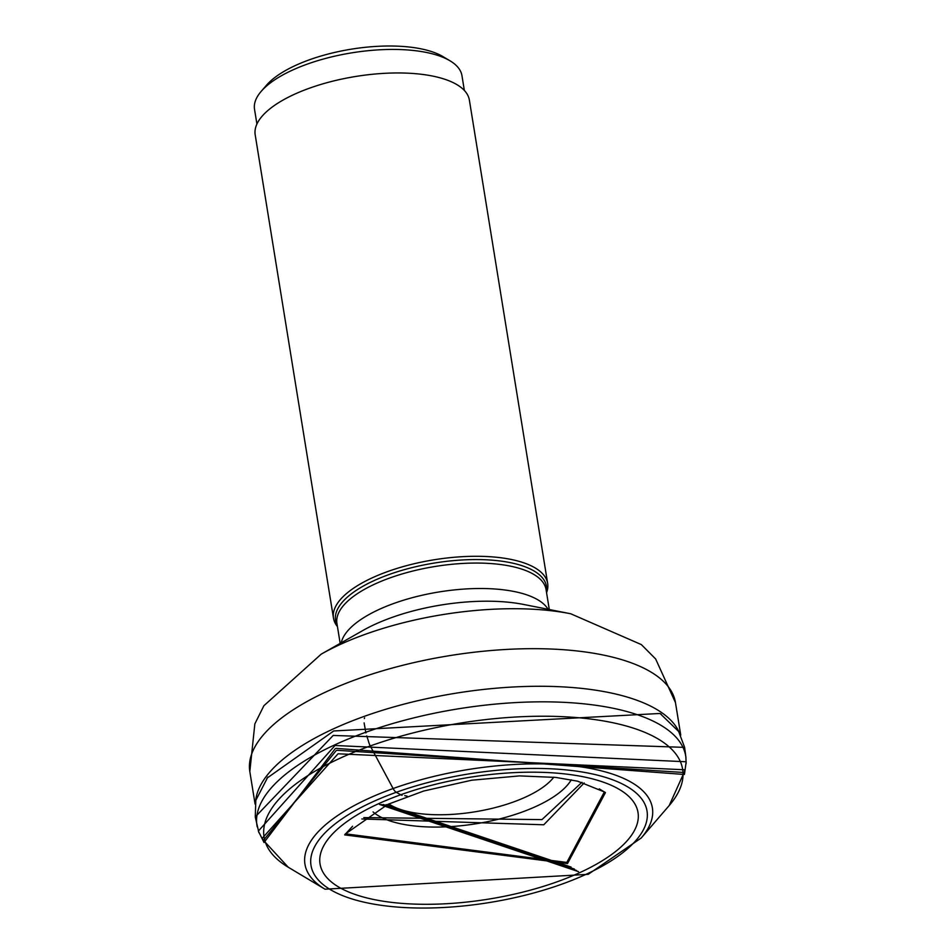 <?xml version="1.0" encoding="UTF-8"?>
<svg xmlns="http://www.w3.org/2000/svg" width="936" height="936" viewBox="0 0 936 936"><rect width="100%" height="100%" fill="white"/><g stroke="black" fill="none" stroke-linecap="round" stroke-linejoin="round"><path stroke-width="1.4" d="M576.599 870.527L381.233 804.539L576.599 870.527M574.482 869.088L383.093 804.445L574.482 869.088M599.286 788.872L605.44 792.64L567.509 863.565L344.659 834.889L352.591 826.242M345.431 833.812L566.806 862.43L604.387 791.879M584.181 782.964L543.781 824.78L361.811 818.977M363.8 817.608L541.956 819.608L581.923 782.309M266.935 778.19L333.696 730.969L660.044 713.466L678.658 731.496L684.625 747.373L333.193 735.45L255.271 816.917M661.319 714.32L660.044 713.466M686.17 761.775L335.053 745.489L258.348 831.074L264.046 842.54M264.022 842.482L335.17 748.765M684.38 774.481L336.036 748.367M684.555 772.528L336.913 750.286M263.215 840.633L336.164 750.637M262.84 839.639L262.326 838.188L338.06 753.784L684.637 769.778L684.614 771.322L669.217 805.522A212.016 81.139 -9.2 0 0 595.822 719.737A212.016 81.139 -9.2 0 0 340.131 758.195A212.016 81.139 -9.2 0 0 288.241 867.227L262.829 839.639M546.565 592.71A108.482 41.512 170.8 0 0 547.665 583.444A108.482 41.512 170.8 0 0 387.82 571.498A108.482 41.512 170.8 0 0 333.473 618.134A108.482 41.512 170.8 0 0 337.44 626.582M256.92 124.055L254.534 109.325A105.066 40.213 -9.2 0 1 254.335 107.359A105.066 40.213 -9.2 0 1 261.179 91.377A105.066 40.213 -9.2 0 1 307.16 64.163A105.066 40.213 -9.2 0 1 448.742 60.079A105.066 40.213 -9.2 0 1 449.994 60.793A105.066 40.213 -9.2 0 1 461.974 75.734L464.35 90.453M261.179 91.377L266.491 85.223A98.233 37.592 -9.2 0 1 407.055 46.8A98.233 37.592 -9.2 0 1 441.85 55.961A98.233 37.592 -9.2 0 1 443.009 56.628L449.994 60.793M333.473 618.134L255.189 134.807A108.482 41.512 -9.2 0 1 309.535 88.171A108.482 41.512 -9.2 0 1 469.381 100.117L547.665 583.444M679.314 732.584A215.608 82.508 170.8 0 0 363.905 716.496A215.608 82.508 170.8 0 0 255.622 801.204M402.07 795.319L402.024 795.308A17.082 6.891 -109.7 0 1 400.725 794.769L396.279 792.301A8.202 3.311 -109.7 0 1 393.108 788.545L370.27 745.957A8.202 3.311 -109.7 0 1 368.527 741.417L366.772 735.883M365.917 732.947A4.446 1.79 -109.7 0 1 365.765 732.28A2773.836 1119.386 70.3 0 0 364.116 722.896M364.315 718.544L364.63 717.842M407.137 796.126L404.738 795.658M578.483 871.65L379.513 804.445L578.483 871.65M571.1 867.075L386.182 804.609L571.1 867.075M257.178 826.734A217.175 83.105 -9.2 0 1 257.154 826.605A217.175 83.105 -9.2 0 1 257.154 826.582A217.175 83.105 -9.2 0 1 334.889 744.81A217.175 83.105 170.8 0 1 558.16 702.094A217.175 83.105 170.8 0 1 685.877 757.142L686.147 763.507M684.696 747.946L685.889 757.165A217.175 83.105 170.8 0 0 685.877 757.142M368.094 798.7A175.98 67.345 170.8 0 0 325.014 889.2L588.182 874.341L641.254 837.977A175.98 67.345 170.8 0 0 580.332 766.783A175.98 67.345 170.8 0 0 368.094 798.7M585.971 874.364A170.188 65.122 170.8 0 0 609.008 778.506A170.188 65.122 170.8 0 0 372.083 802.117A170.188 65.122 170.8 0 0 349.046 897.987A170.188 65.122 170.8 0 0 585.971 874.364M580.226 872.422A161.039 61.624 -9.2 0 1 356.031 894.769A161.039 61.624 -9.2 0 1 377.828 804.059A161.039 61.624 -9.2 0 1 602.023 781.712A161.039 61.624 -9.2 0 1 580.226 872.422M388.826 803.919A90.137 34.492 170.8 0 0 513.068 802.129A90.137 34.492 170.8 0 0 553.784 777.208M373.043 811.91A105.288 40.295 170.8 0 0 521.422 812.319A105.288 40.295 170.8 0 0 571.288 779.805M546.402 591.727A106.844 40.892 170.8 0 0 497.39 560.664A106.844 40.892 170.8 0 0 389.037 574.54A106.844 40.892 170.8 0 0 388.955 574.575A106.844 40.892 170.8 0 0 337.288 625.599M340.166 643.395L336.937 623.446A105.92 40.54 -9.2 0 1 389.902 577.945A105.92 40.54 -9.2 0 1 389.996 577.91A105.92 40.54 -9.2 0 1 546.062 589.575L549.292 609.523M548.075 609.289A105.92 40.54 170.8 0 0 394.115 603.357A105.92 40.54 170.8 0 0 341.242 642.786M362.852 630.513A116.778 44.694 -9.2 0 1 362.957 630.454L362.957 630.454A116.778 44.694 -9.2 0 1 391.611 617.573A116.778 44.694 -9.2 0 1 523.575 604.445L523.575 604.445A116.778 44.694 -9.2 0 1 523.692 604.469L570.703 613.759A181.432 69.428 170.8 0 0 365.695 634.152A181.432 69.428 170.8 0 0 321.177 654.17L263.882 705.732L254.849 723.902L249.818 771.58A215.608 82.508 -9.2 0 1 357.727 678.939A215.608 82.508 -9.2 0 1 357.821 678.904A215.608 82.508 -9.2 0 1 675.476 702.643L655.656 658.979L641.359 644.6L570.703 613.759M345.15 834.14L387.75 804.41L423.657 791.037L471.744 780.203L519.527 775.897L555.762 777.418L577.641 781.197L604.773 792.09M255.259 816.917L255.82 800.327L267.871 776.985M255.364 817.479L258.909 832.701M686.182 761.775L684.497 774.037M262.688 839.229L262.314 838.188M684.649 769.778L684.637 770.585M324.967 889.165L288.241 867.227M641.289 837.931L669.217 805.522M362.934 630.478L321.177 654.17M680.753 735.181L675.476 702.643M255.095 804.129L249.818 771.58"/></g></svg>
